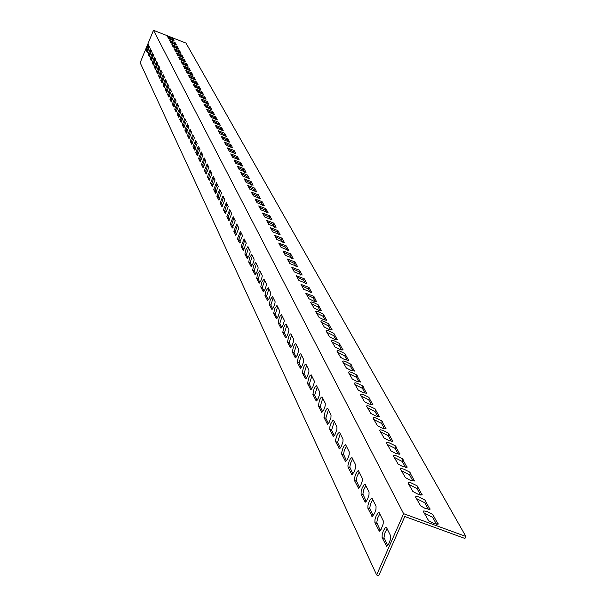 <?xml version="1.0" encoding="UTF-8"?>
<svg xmlns="http://www.w3.org/2000/svg" width="606" height="606" viewBox="0 0 606 606"><rect width="100%" height="100%" fill="white"/><g stroke="black" fill="none" stroke-linecap="round" stroke-linejoin="round"><path stroke-width="0.91" d="M376.644 574.95L140.153 62.713L153.485 30.3L403.619 513.691L465.847 536.439L464.938 538.476L404.8 516.501L378.727 575.7L376.644 574.95L403.619 513.691M465.847 536.439L186.004 43.109L153.485 30.3M148.871 45.738L147.235 50.563L147.834 51.805M152.924 53.964L151.265 58.873L151.901 60.176M157.113 62.448L155.431 67.44L156.098 68.811M161.438 71.213L159.726 76.288L160.423 77.727M165.9 80.265L164.165 85.431L164.9 86.946M170.521 89.62L168.756 94.877L169.529 96.468M175.293 99.293L173.505 104.649L174.316 106.323M180.232 109.307L178.414 114.761L179.27 116.526M185.345 119.677L183.497 125.222L184.398 127.086M190.64 130.411L188.761 136.07L189.716 138.032M196.132 141.546L194.223 147.311L195.23 149.379M201.836 153.098L199.889 158.977L200.95 161.151M207.744 165.082L205.775 171.081L206.888 173.377M213.888 177.535L211.88 183.663L213.054 186.08M220.281 190.481L218.228 196.738L219.47 199.291M226.924 203.949L224.841 210.343L226.152 213.039M233.84 217.978L231.719 224.5L233.105 227.356M241.052 232.59L238.885 239.264L240.355 242.279M248.566 247.831L246.369 254.656L247.915 257.845M256.421 263.739L254.172 270.73L255.815 274.109M264.617 280.366L262.33 287.524L264.072 291.107M273.2 297.751L270.859 305.083L272.708 308.886M282.184 315.961L279.79 323.475L281.752 327.513M291.592 335.042L289.153 342.754L291.244 347.041M301.47 355.063L298.978 362.979L301.197 367.547M311.848 376.099L309.302 384.234L311.666 389.09M322.763 398.225L320.165 406.588L322.68 411.769M334.262 421.526L331.596 430.131L334.285 435.661M346.39 446.107L344.39 450.046L343.519 454.22L346.534 460.878M359.199 472.074L357.139 476.104L356.252 480.414L359.479 487.527M372.751 499.533L370.614 503.669L369.721 508.131L373.182 515.736M387.105 528.637L384.901 532.879L383.992 537.499L387.711 545.65M379.818 513.873L377.652 518.062L376.75 522.599L380.333 530.47M365.873 485.611L363.782 489.693L362.888 494.079L366.229 501.435M352.707 458.909L350.677 462.893L349.798 467.135L352.919 474.021M340.246 433.654L337.55 442.38L340.33 448.099M328.437 409.724L325.808 418.201L328.407 423.556M317.241 387.022L314.665 395.263L317.097 400.286M306.598 365.448L304.076 373.47L306.363 378.182M296.47 344.928L294.008 352.745L296.16 357.169M286.827 325.384L284.419 332.997L286.441 337.163M277.639 306.75L275.275 314.173L277.177 318.089M268.859 288.964L266.549 296.205L268.337 299.894M260.474 271.958L258.201 279.033L259.898 282.51M252.452 255.702L250.225 262.603L251.823 265.89M244.771 240.127L242.589 246.877L244.097 249.983M237.408 225.205L235.264 231.803L236.688 234.742M230.348 210.896L228.242 217.349L229.591 220.122M223.569 197.147L221.501 203.472L222.781 206.093M217.054 183.944L215.024 190.132L216.236 192.617M210.79 171.248L208.797 177.316L209.941 179.664M204.76 159.03L202.805 164.976L203.889 167.203M198.957 147.266L197.033 153.091L198.064 155.212M193.367 135.926L191.473 141.637L192.443 143.652M187.966 124.995L186.11 130.601L187.034 132.509M182.762 114.443L180.929 119.943L181.815 121.761M177.74 104.255L175.937 109.656L176.77 111.383M172.884 94.415L171.112 99.717L171.899 101.353M168.188 84.901L166.445 90.112L167.195 91.665M163.65 75.697L161.931 80.818L162.643 82.302M159.257 66.796L157.56 71.826L158.242 73.235M155 58.168L153.333 63.122L153.977 64.456M150.879 49.821L149.235 54.684L149.849 55.957M173.081 40.791L172.513 39.761L168.165 37.708M177.543 48.988L176.944 47.889L172.521 45.806M182.148 57.441L181.52 56.282L177.02 54.161M186.906 66.175L186.239 64.948L181.671 62.782M191.822 75.197L191.117 73.902L186.466 71.697M196.905 84.522L196.155 83.151L191.428 80.909M202.162 94.172L201.374 92.718L196.556 90.43M207.6 104.156L206.767 102.619L201.866 100.285M213.236 114.496L212.35 112.875L207.358 110.489M219.077 125.215L218.137 123.495L213.054 121.064M225.129 136.32L224.137 134.502L218.955 132.017M231.409 147.849L230.356 145.925L225.076 143.387M237.931 159.817L236.817 157.78L231.431 155.189M244.703 172.255L243.529 170.097L238.029 167.445M251.755 185.194L250.505 182.898L244.892 180.187M259.088 198.647L257.762 196.223L252.035 193.443M266.723 212.668L265.314 210.093L259.466 207.244M274.685 227.28L273.192 224.546L267.208 221.629M282.987 242.521L281.404 239.62L275.291 236.628M291.66 258.444L289.979 255.353L283.722 252.293M300.727 275.086L298.94 271.799L292.531 268.655M310.211 292.493L308.31 288.994L301.75 285.767M320.15 310.726L318.12 307.007L311.401 303.682M330.565 329.846L328.399 325.876L321.513 322.46M341.496 349.92L339.193 345.685L332.126 342.163M352.995 371.016L350.526 366.494L343.276 362.865M365.085 393.218L362.456 388.378L355.002 384.643M377.833 416.61L375.016 411.436L367.35 407.573M391.287 441.297L388.264 435.752L380.379 431.76M405.497 467.385L402.255 461.439L394.135 457.31M420.541 495.004L417.057 488.61L408.686 484.338M436.494 524.281L432.745 517.403L424.109 512.971M428.404 509.426L424.791 502.791L416.284 498.443M412.913 480.997L409.55 474.831L401.308 470.635M398.293 454.159L395.165 448.417L387.158 444.357M384.469 428.783L381.553 423.427L373.773 419.503M371.38 404.755L368.653 399.755L361.093 395.96M358.964 381.969L356.411 377.296L349.064 373.614M347.17 360.335L344.791 355.957L337.633 352.389M335.966 339.761L333.732 335.663L326.755 332.194M325.293 320.173L323.195 316.332L316.393 312.961M315.12 301.5L313.158 297.894L306.522 294.622M305.416 283.691L303.568 280.298L297.091 277.109M296.145 266.67L294.41 263.489L288.077 260.383M287.274 250.399L285.646 247.399L279.464 244.377M278.79 234.817L277.253 232L271.208 229.053M270.662 219.895L269.215 217.243L263.299 214.365M262.86 205.585L261.504 203.086L255.709 200.275M255.384 191.852L254.096 189.496L248.43 186.746M248.195 178.664L246.983 176.437L241.43 173.755M241.286 165.976L240.143 163.878L234.696 161.257M234.636 153.78L233.56 151.795L228.22 149.227M228.235 142.031L227.22 140.16L221.985 137.653M222.069 130.714L221.107 128.949L215.978 126.487M216.13 119.806L215.221 118.132L210.176 115.731M210.396 109.277L209.532 107.701L204.586 105.346M204.858 99.119L204.048 97.627L199.185 95.316M199.51 89.302L198.745 87.893L193.973 85.628M194.344 79.818L193.617 78.485L188.928 76.265M189.345 70.644L188.655 69.387L184.05 67.205M184.512 61.774L183.86 60.577L179.323 58.434M179.831 53.176L179.217 52.055L174.755 49.95M175.293 44.859L174.717 43.791L170.324 41.723M148.137 54.26L150.349 48.768L151.5 51.071L149.281 56.585L148.137 54.26L149.235 54.684M152.22 62.683L154.469 57.108L155.651 59.494L153.394 65.092L152.22 62.683L153.333 63.122M156.431 71.387L158.719 65.721L159.939 68.183L157.643 73.871L156.431 71.387L157.56 71.826M160.779 80.371L163.105 74.621L164.37 77.159L162.037 82.939L160.779 80.371L161.931 80.818M165.271 89.658L167.635 83.81L168.945 86.438L166.574 92.317L165.271 89.658L166.445 90.112M169.922 99.255L172.324 93.316L173.68 96.028L171.263 102.005L169.922 99.255L171.112 99.717M174.733 109.186L177.172 103.141L178.581 105.959L176.119 112.034L174.733 109.186L175.937 109.656M179.702 119.473L182.194 113.322L183.648 116.238L181.149 122.412L179.702 119.473L180.929 119.943M184.86 130.116L187.39 123.859L188.898 126.881L186.353 133.168L184.86 130.116L186.11 130.601M190.201 141.153L192.784 134.782L194.344 137.918L191.754 144.311L190.201 141.153L191.473 141.637M195.738 152.591L198.367 146.107L199.988 149.356L197.344 155.878L195.738 152.591L197.033 153.091M201.487 164.468L204.161 157.863L205.851 161.241L203.154 167.877L201.487 164.468L202.805 164.976M207.457 176.793L210.184 170.066L211.941 173.581L209.191 180.338L207.457 176.793L208.797 177.316M213.653 189.61L216.44 182.754L218.266 186.406L215.463 193.299L213.653 189.61L215.024 190.132M220.107 202.934L222.947 195.943L224.849 199.745L221.985 206.775L220.107 202.934L221.501 203.472M226.818 216.804L229.719 209.676L231.697 213.63L228.78 220.804L226.818 216.804L228.242 217.349M233.818 231.25L236.779 223.978L238.84 228.106L235.855 235.423L233.818 231.25L235.264 231.803M241.105 246.316L244.135 238.893L246.286 243.195L243.241 250.664L241.105 246.316L242.589 246.877M248.71 262.034L249.71 257.535L251.808 254.444L254.05 258.944L254.028 260.307L252.71 264.269L251.126 266.595L248.71 262.034L250.225 262.603M256.656 278.449L257.664 273.836L259.822 270.7L262.171 275.397L262.156 276.806L260.807 280.858L259.179 283.222L256.656 278.449L258.201 279.033M264.966 295.607L265.981 290.872L268.2 287.683L270.662 292.607L270.647 294.054L269.276 298.205L267.602 300.606L264.966 295.607L266.549 296.205M273.662 313.567L274.685 308.704L276.972 305.462L279.548 310.62L279.548 312.113L278.146 316.362L276.419 318.809L273.662 313.567L275.275 314.173M282.767 332.376L283.805 327.384L285.335 324.558L286.153 324.089L288.857 329.497L288.865 331.043L287.441 335.398L285.661 337.875L282.767 332.376L284.419 332.997M292.319 352.109L293.365 346.973L294.561 344.617L295.789 343.625L298.629 349.298L298.644 350.897L297.19 355.366L295.357 357.888L292.319 352.109L294.008 352.745M302.341 372.826L303.409 367.539L305.023 364.6L305.909 364.13L308.893 370.099L308.916 371.758L307.431 376.341L305.538 378.901L302.341 372.826L304.076 373.47M312.885 394.604L313.961 389.166L315.62 386.158L316.544 385.696L319.68 391.976L319.551 394.551L318.203 398.392L316.249 401.005L312.885 394.604L314.665 395.263M323.983 417.526L325.066 411.921L326.778 408.853L327.732 408.391L331.05 415.012L330.929 417.678L329.103 422.48L327.528 424.283L323.983 417.526L325.808 418.201M335.679 441.691L335.626 439.858L336.777 435.903L338.103 433.328L339.534 432.313L343.034 439.305L342.92 442.069L341.049 447.001L339.421 448.826L335.679 441.691L337.55 442.38M348.026 467.196L347.958 465.287L349.132 461.219L350.503 458.583L351.988 457.56L355.684 464.953L355.586 467.824L354.139 471.991L351.972 474.74L348.026 467.196L349.942 467.9M361.078 494.163L361.168 491.201L362.191 487.981L364.07 484.702L365.153 484.255L369.069 492.08L368.986 495.064L367.501 499.352L365.259 502.154L361.078 494.163L363.047 494.882M374.894 522.705L374.97 519.63L376.015 516.312L377.962 512.949L379.091 512.517L383.25 520.819L383.181 523.917L381.159 529.28L379.326 531.189L374.894 522.705L376.924 523.448M382.113 537.62L382.181 534.477L383.234 531.106L385.211 527.712L386.37 527.281L390.658 535.833L390.597 538.999L388.544 544.438L386.681 546.362L382.113 537.62L384.174 538.363M367.887 508.229L367.971 505.207L369.001 501.942L370.44 499.208L372.023 498.185L376.053 506.237L375.978 509.282L374.478 513.63L372.19 516.456L367.887 508.229L369.887 508.957M354.457 480.49L354.381 478.543L355.563 474.415L357.419 471.165L358.479 470.718L362.282 478.323L362.191 481.247L360.721 485.474L358.525 488.254L354.457 480.49L356.404 481.202M341.769 454.273L341.708 452.394L342.867 448.387L344.216 445.789L345.678 444.766L349.268 451.947L349.17 454.765L347.738 458.878L345.609 461.605L341.769 454.273L343.663 454.97M329.755 429.449L329.876 426.753L330.846 423.753L332.58 420.647L333.558 420.193L336.959 426.995L336.845 429.707L334.997 434.578L333.391 436.388L329.755 429.449L331.596 430.131M318.362 405.922L319.438 400.392L321.127 397.354L322.066 396.892L325.293 403.346L325.164 405.967L323.801 409.861L321.816 412.489L318.362 405.922L320.165 406.588M307.545 383.575L308.613 378.22L309.855 375.781L311.158 374.781L314.219 380.901L314.249 382.583L312.749 387.226L310.825 389.817L307.545 383.575L309.302 384.234M297.266 362.343L298.326 357.131L299.917 354.222L300.788 353.752L303.697 359.57L303.72 361.199L302.243 365.721L300.387 368.266L297.266 362.343L298.978 362.979M287.486 342.125L288.532 337.065L290.077 334.209L290.918 333.739L293.683 339.277L293.698 340.852L292.251 345.261L290.448 347.761L287.486 342.125L289.153 342.754M278.162 322.862L279.192 317.938L280.699 315.135L281.51 314.665L284.146 319.945L284.153 321.468L282.737 325.77L280.987 328.232L278.162 322.862L279.79 323.475M269.261 304.485L270.284 299.69L272.533 296.47L275.048 301.508L275.048 302.985L273.662 307.181L271.958 309.598L269.261 304.485L270.859 305.083M260.762 286.933L261.777 282.26L263.966 279.101L266.367 283.903L266.352 285.335L264.996 289.433L263.345 291.812L260.762 286.933L262.33 287.524M252.641 270.147L253.641 265.595L255.77 262.481L258.065 267.079L258.05 268.466L256.717 272.473L255.111 274.813L252.641 270.147L254.172 270.73M244.869 254.088L245.862 249.649L247.93 246.581L250.126 250.982L250.104 252.323L248.793 256.247L247.225 258.55L244.869 254.088L246.369 254.656M237.423 238.703L240.415 231.356L242.521 235.567L239.506 242.961L237.423 238.703L238.885 239.264M230.28 223.955L233.212 216.751L235.234 220.796L232.28 228.038L230.28 223.955L231.719 224.5M223.432 209.797L226.303 202.745L228.235 206.616L225.349 213.713L223.432 209.797L224.841 210.343M216.85 196.208L219.667 189.284L221.523 193.003L218.69 199.965L216.85 196.208L218.228 196.738M210.524 183.141L213.282 176.354L215.069 179.929L212.297 186.754L210.524 183.141L211.88 183.663M204.442 170.574L207.146 163.908L208.865 167.347L206.146 174.051L204.442 170.574L205.775 171.081M198.586 158.469L201.237 151.932L202.889 155.242L200.222 161.817L198.586 158.469L199.889 158.977M192.943 146.819L195.549 140.395L197.139 143.584L194.526 150.046L192.943 146.819L194.223 147.311M187.504 135.585L190.064 129.275L191.594 132.35L189.027 138.691L187.504 135.585L188.761 136.07M182.262 124.745L184.769 118.541L186.247 121.511L183.724 127.745L182.262 124.745L183.497 125.222M177.194 114.284L179.664 108.186L181.088 111.049L178.611 117.178L177.194 114.284L178.414 114.761M172.301 104.179L174.733 98.187L176.111 100.952L173.672 106.974L172.301 104.179L173.505 104.649M167.582 94.415L169.96 88.521L171.293 91.195L168.9 97.119L167.582 94.415L168.756 94.877M163.006 84.976L165.355 79.174L166.642 81.757L164.287 87.59L163.006 84.976L164.165 85.431M158.59 75.841L160.893 70.137L162.135 72.637L159.825 78.371L158.59 75.841L159.726 76.288M154.31 67.001L156.575 61.38L157.78 63.804L155.507 69.448L154.31 67.001L155.431 67.44M150.159 58.441L152.394 52.904L153.56 55.252L151.318 60.805L150.159 58.441L151.265 58.873M146.144 50.139L148.341 44.692L149.47 46.965L147.266 52.434L146.144 50.139L147.235 50.563M169.695 40.549L175.164 42.7L176.407 44.995L170.892 42.784L169.695 40.549M174.119 48.76L179.671 50.949L180.952 53.32L175.354 51.063L174.119 48.76M178.679 57.237L184.322 59.456L185.648 61.903L179.967 59.623L178.679 57.237M183.398 65.993L189.133 68.243L190.496 70.773L184.724 68.455L183.398 65.993M188.269 75.046L194.102 77.326L195.511 79.947L189.64 77.583L188.269 75.046M193.306 84.401L199.23 86.719L200.692 89.423L194.723 87.029L193.306 84.401M198.518 94.074L204.54 96.43L206.055 99.232L199.988 96.793L198.518 94.074M203.911 104.096L210.04 106.482L211.608 109.391L205.434 106.914L203.911 104.096M209.502 114.466L215.736 116.897L217.357 119.905L211.07 117.39L209.502 114.466M215.289 125.222L221.637 127.684L223.319 130.805L216.918 128.245L215.289 125.222M221.296 136.373L227.758 138.872L229.5 142.115L222.985 139.509L221.296 136.373M227.53 147.94L234.105 150.485L235.916 153.856L229.28 151.197L227.53 147.94M233.999 159.954L240.703 162.544L242.582 166.044L235.825 163.34L233.999 159.954M240.726 172.445L247.551 175.081L249.513 178.717L242.62 175.96L240.726 172.445M247.718 185.428L254.679 188.11L256.717 191.897L249.687 189.095L247.718 185.428M254.997 198.942L262.095 201.677L264.224 205.623L257.05 202.76L254.997 198.942M262.58 213.024L269.821 215.804L272.033 219.917L264.716 217.001L262.58 213.024M270.481 227.704L277.874 230.538L280.192 234.833L272.715 231.848L270.481 227.704M278.73 243.021L286.282 245.907L288.698 250.392L281.063 247.346L278.73 243.021M287.35 259.02L295.061 261.959L297.584 266.648L289.782 263.542L287.35 259.02M296.357 275.745L304.235 278.737L306.878 283.653L298.902 280.472L296.357 275.745M305.78 293.243L313.84 296.296L316.499 301.591L313.628 301.061L309.06 298.803L305.78 293.243M315.65 311.582L316.476 311.211L318.635 311.779L323.271 314.075L326.687 320.248L323.755 319.718L319.082 317.408L315.65 311.582M326.013 330.808L326.846 330.414L329.05 330.982L333.8 333.345L337.383 339.822L334.383 339.299L329.596 336.921L326.013 330.808M336.883 351.003L337.731 350.571L339.989 351.147L344.859 353.571L348.617 360.381L344.632 359.525L340.64 357.411L336.883 351.003M348.314 372.228L349.177 371.758L351.488 372.342L356.479 374.841L360.426 382L356.358 381.151L352.26 378.97L348.314 372.228M360.35 394.574L361.229 394.067L363.585 394.642L368.713 397.225L372.864 404.77L368.698 403.922L364.494 401.672L360.35 394.574M373.031 418.125L373.41 417.572L375.425 417.867L381.606 420.814L385.984 428.775L382.697 428.298L377.386 425.601L373.031 418.125M386.416 442.986L386.802 442.388L388.863 442.675L395.21 445.721L399.831 454.129L395.453 453.288L391.006 450.879L386.416 442.986M400.574 469.264L400.611 468.741L401.498 468.605L404.035 469.195L409.603 472.044L414.481 480.944L409.989 480.111L405.414 477.611L400.574 469.264M415.557 497.087L415.943 496.397L418.11 496.662L424.829 499.912L429.995 509.343L425.389 508.525L420.678 505.934L415.557 497.087M423.382 511.623L423.768 510.903L426.972 511.472L432.782 514.464L438.1 524.19L434.517 523.766L428.647 520.736L423.382 511.623M407.959 482.974L408.338 482.308L410.482 482.581L417.102 485.77L422.124 494.935L418.632 494.496L412.936 491.564L407.959 482.974M393.392 455.939L393.779 455.318L395.87 455.606L402.308 458.697L407.05 467.347L402.619 466.506L398.112 464.06L393.392 455.939M379.636 430.381L380.538 429.805L382.984 430.396L388.317 433.101L392.809 441.282L389.491 440.804L384.106 438.07L379.636 430.381M366.607 406.194L366.978 405.656L368.971 405.959L375.076 408.861L379.333 416.61L376.091 416.125L370.849 413.474L366.607 406.194M354.252 383.257L355.124 382.765L357.457 383.348L362.517 385.886L366.562 393.233L363.395 392.741L358.297 390.173L354.252 383.257M342.526 361.479L343.382 361.032L345.662 361.608L350.594 364.07L354.449 371.054L351.351 370.546L346.374 368.054L342.526 361.479M331.376 340.784L332.224 340.367L334.451 340.943L339.262 343.337L342.928 349.973L339.898 349.457L335.05 347.041L331.376 340.784M320.771 321.082L321.597 320.695L323.778 321.263L328.475 323.596L331.974 329.914L329.005 329.391L324.278 327.043L320.771 321.082M310.658 302.303L311.469 301.955L313.605 302.515L318.188 304.78L321.536 310.81L318.627 310.28L314.014 307.992L310.658 302.303M301.015 284.396L308.984 287.418L311.689 292.448L303.621 289.236L301.015 284.396M291.797 267.284L299.599 270.253L302.174 275.056L294.289 271.912L291.797 267.284M282.994 250.929L290.622 253.838L293.092 258.429L285.373 255.353L282.994 250.929M274.563 235.28L282.032 238.135L284.396 242.529L276.844 239.514L274.563 235.28M266.488 220.289L273.806 223.091L276.071 227.295L268.678 224.349L266.488 220.289M258.747 205.911L265.92 208.669L268.087 212.698L260.845 209.805L258.747 205.911M251.316 192.117L258.353 194.821L260.428 198.692L253.331 195.859L251.316 192.117M244.188 178.868L251.081 181.527L253.081 185.247L246.119 182.459L244.188 178.868M237.325 166.142L244.089 168.756L246.013 172.324L239.188 169.589L237.325 166.142M230.734 153.894L237.37 156.462L239.219 159.893L232.522 157.212L230.734 153.894M224.379 142.099L230.901 144.629L232.681 147.932L226.106 145.296L224.379 142.099M218.266 130.744L224.667 133.229L226.379 136.411L219.925 133.828L218.266 130.744M212.373 119.799L218.66 122.245L220.311 125.306L213.971 122.768L212.373 119.799M206.684 109.231L212.865 111.64L214.456 114.602L208.229 112.102L206.684 109.231M201.192 99.043L207.267 101.414L208.805 104.262L202.684 101.808L201.192 99.043M195.889 89.196L201.866 91.529L203.351 94.286L197.329 91.87L195.889 89.196M190.769 79.681L196.647 81.984L198.079 84.643L192.163 82.264L190.769 79.681M185.815 70.485L191.594 72.75L192.981 75.326L187.163 72.985L185.815 70.485M181.02 61.585L186.709 63.812L188.049 66.304L182.323 64.001L181.02 61.585M176.384 52.964L181.982 55.169L183.277 57.578L177.641 55.313L176.384 52.964M171.884 44.624L177.399 46.791L178.656 49.124L173.111 46.889L171.884 44.624M167.536 36.534L172.96 38.678L174.18 40.935L168.718 38.739L167.536 36.534M175.164 42.7L174.717 43.791M179.671 50.949L179.217 52.055M184.322 59.456L183.86 60.577M189.133 68.243L188.655 69.387M194.102 77.326L193.617 78.485M199.23 86.719L198.745 87.893M204.54 96.43L204.048 97.627M210.04 106.482L209.532 107.701M215.736 116.897L215.221 118.132M221.637 127.684L221.107 128.949M227.758 138.872L227.22 140.16M234.105 150.485L233.56 151.795M240.703 162.544L240.143 163.878M247.551 175.081L246.983 176.437M254.679 188.11L254.096 189.496M262.095 201.677L261.504 203.086M269.821 215.804L269.215 217.243M277.874 230.538L277.253 232M286.282 245.907L285.646 247.399M295.061 261.959L294.41 263.489M304.235 278.737L303.568 280.298M313.84 296.296L313.158 297.894M323.899 314.696L323.195 316.332M326.748 319.907L326.589 320.286M334.451 333.989L333.732 335.663M337.444 339.466L337.269 339.86M345.526 354.252L344.791 355.957M348.67 360.002L348.488 360.426M357.176 375.546L356.411 377.296M360.479 381.591L360.282 382.06M369.433 397.96L368.653 399.755M372.917 404.331L372.698 404.838M382.356 421.587L381.553 423.427M386.03 428.313L385.787 428.859M395.991 446.524L395.165 448.417M399.877 453.629L399.612 454.22M410.406 472.892L409.55 474.831M414.512 480.406L414.231 481.05M425.67 500.798L424.791 502.791M430.025 508.767L429.715 509.472M433.638 515.38L432.745 517.403M438.13 523.584L437.805 524.319M417.928 486.641L417.057 488.61M422.155 494.382L421.859 495.049M403.096 459.522L402.255 461.439M407.088 466.825L406.823 467.446M389.075 433.888L388.264 435.752M392.855 440.797L392.605 441.365M375.803 409.618L375.016 411.436M379.386 416.163L379.159 416.686M363.221 386.605L362.456 388.378M366.615 392.817L366.41 393.302M351.275 364.759L350.526 366.494M354.502 370.66L354.305 371.107M339.921 343.996L339.193 345.685M342.988 349.601L342.807 350.018M329.111 324.225L328.399 325.876M332.035 329.566L331.868 329.952M318.809 305.386L318.12 307.007M308.984 287.418L308.31 288.994M299.599 270.253L298.94 271.799M290.622 253.838L289.979 255.353M282.032 238.135L281.404 239.62M273.806 223.091L273.192 224.546M265.92 208.669L265.314 210.093M258.353 194.821L257.762 196.223M251.081 181.527L250.505 182.898M244.089 168.756L243.529 170.097M237.37 156.462L236.817 157.78M230.901 144.629L230.356 145.925M224.667 133.229L224.137 134.502M218.66 122.245L218.137 123.495M212.865 111.64L212.35 112.875M207.267 101.414L206.767 102.619M201.866 91.529L201.374 92.718M196.647 81.984L196.155 83.151M191.594 72.75L191.117 73.902M186.709 63.812L186.239 64.948M181.982 55.169L181.52 56.282M177.399 46.791L176.944 47.889M172.96 38.678L172.513 39.761M285.729 337.853L285.343 337.709M295.44 357.858L295.024 357.707M305.636 378.871L305.189 378.705M316.362 400.967L315.877 400.793M327.664 424.238L327.142 424.048M339.572 448.781L339.012 448.569M352.162 474.687L351.541 474.46M365.471 502.094L364.797 501.844M379.576 531.121L378.841 530.856M386.946 546.286L386.173 546.014M372.417 516.395L371.713 516.138M358.722 488.194L358.078 487.959M345.784 461.552L345.185 461.333M333.535 436.343L332.997 436.146M321.938 412.451L321.438 412.269M310.931 389.779L310.469 389.605M300.478 368.236L300.046 368.077M290.524 347.738L290.13 347.586"/></g></svg>
